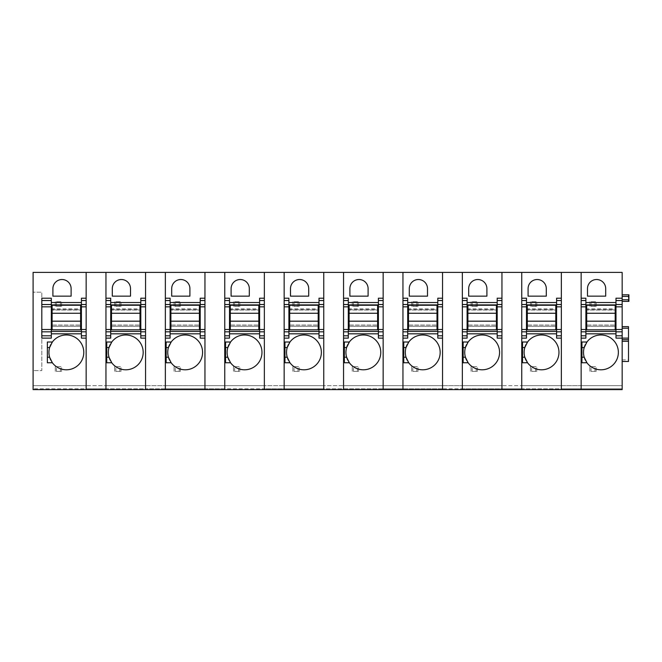 <?xml version="1.0" encoding="UTF-8"?>
<svg xmlns="http://www.w3.org/2000/svg" width="662" height="662" viewBox="0 0 662 662"><rect width="100%" height="100%" fill="white"/><g stroke="black" fill="none" stroke-linecap="round" stroke-linejoin="round"><path stroke-width="0.5" stroke-dasharray="3.31 2.48" d="M86.159 389.604L86.159 272.396L86.159 389.604L86.159 388.817L105.961 388.817L105.961 385.648L105.961 388.817L145.557 388.817L145.557 385.648L145.557 389.604L145.557 388.817L165.359 388.817L165.359 385.648L165.359 388.817L204.955 388.817L204.955 385.648L204.955 389.604L204.955 388.817L224.757 388.817L224.757 385.648L224.757 388.817L264.353 388.817L264.353 385.648L264.353 389.604L264.353 388.817L284.155 388.817L284.155 385.648L284.155 388.817L323.751 388.817L323.751 385.648L323.751 389.604L323.751 388.817L343.553 388.817L343.553 385.648L343.553 388.817L383.149 388.817L383.149 385.648L383.149 389.604L383.149 388.817L402.951 388.817L402.951 385.648L402.951 388.817L442.547 388.817L442.547 385.648L442.547 389.604L442.547 388.817L462.349 388.817L462.349 385.648L462.349 388.817L501.945 388.817L501.945 385.648L501.945 389.604L501.945 388.817L521.747 388.817L521.747 385.648L521.747 388.817L561.343 388.817L561.343 385.648L561.343 389.604L561.343 388.817L622.164 388.817L622.164 385.648L622.164 389.604L622.164 385.648L622.164 388.817L581.145 388.817L581.145 389.604L622.164 389.604L622.164 272.396L581.145 272.396L581.145 389.604L581.145 272.396L561.343 272.396L561.343 389.604L561.343 385.648L561.343 388.817L561.343 385.648L622.164 385.648L581.145 385.648L581.145 388.817L581.145 385.648L622.164 385.648L581.145 385.648L581.145 389.604L622.164 389.604L581.145 389.604L581.145 385.648L581.145 389.604L622.164 389.604L581.145 389.604L581.145 385.648L581.145 389.604L581.145 385.648L561.343 385.648L561.343 389.604L561.343 385.648L581.145 385.648L521.747 385.648L561.343 385.648L521.747 385.648L561.343 385.648L561.343 389.604L561.343 388.817L581.145 388.817L581.145 389.604L561.343 389.604L561.343 272.396L521.747 272.396L521.747 389.604L521.747 388.817L561.343 388.817L561.343 389.604L581.145 389.604L521.747 389.604L521.747 385.648L521.747 389.604L521.747 385.648L521.747 389.604L521.747 385.648L501.945 385.648L501.945 388.817L501.945 385.648L521.747 385.648L521.747 389.604L521.747 272.396L501.945 272.396L501.945 389.604L501.945 385.648L501.945 389.604L501.945 385.648L462.349 385.648L501.945 385.648L462.349 385.648L501.945 385.648L501.945 389.604L501.945 388.817L521.747 388.817L521.747 389.604L561.343 389.604L501.945 389.604L501.945 272.396L462.349 272.396L462.349 389.604L462.349 388.817L501.945 388.817L501.945 389.604L521.747 389.604L462.349 389.604L462.349 385.648L462.349 389.604L462.349 385.648L462.349 389.604L462.349 385.648L442.547 385.648L442.547 388.817L442.547 385.648L462.349 385.648L462.349 389.604L462.349 272.396L442.547 272.396L442.547 389.604L442.547 385.648L442.547 389.604L442.547 385.648L402.951 385.648L442.547 385.648L402.951 385.648L442.547 385.648L442.547 389.604L442.547 388.817L462.349 388.817L462.349 389.604L501.945 389.604L442.547 389.604L442.547 272.396L402.951 272.396L402.951 389.604L402.951 388.817L442.547 388.817L442.547 389.604L462.349 389.604L402.951 389.604L402.951 385.648L402.951 389.604L402.951 385.648L402.951 389.604L402.951 385.648L383.149 385.648L383.149 388.817L383.149 385.648L402.951 385.648L402.951 389.604L402.951 272.396L383.149 272.396L383.149 389.604L383.149 385.648L383.149 389.604L383.149 385.648L343.553 385.648L383.149 385.648L343.553 385.648L383.149 385.648L383.149 389.604L383.149 388.817L402.951 388.817L402.951 389.604L442.547 389.604L383.149 389.604L383.149 272.396L343.553 272.396L343.553 389.604L343.553 388.817L383.149 388.817L383.149 389.604L402.951 389.604L343.553 389.604L343.553 385.648L343.553 389.604L343.553 385.648L343.553 389.604L343.553 385.648L323.751 385.648L323.751 388.817L323.751 385.648L343.553 385.648L343.553 389.604L343.553 272.396L323.751 272.396L323.751 389.604L323.751 385.648L323.751 389.604L323.751 385.648L284.155 385.648L323.751 385.648L284.155 385.648L323.751 385.648L323.751 389.604L323.751 388.817L343.553 388.817L343.553 389.604L383.149 389.604L323.751 389.604L323.751 272.396L284.155 272.396L284.155 389.604L284.155 388.817L323.751 388.817L323.751 389.604L343.553 389.604L284.155 389.604L284.155 385.648L284.155 389.604L284.155 385.648L284.155 389.604L284.155 385.648L264.353 385.648L264.353 388.817L264.353 385.648L284.155 385.648L284.155 389.604L284.155 272.396L264.353 272.396L264.353 389.604L264.353 385.648L264.353 389.604L264.353 385.648L224.757 385.648L264.353 385.648L224.757 385.648L264.353 385.648L264.353 389.604L264.353 388.817L284.155 388.817L284.155 389.604L323.751 389.604L264.353 389.604L264.353 272.396L224.757 272.396L224.757 389.604L224.757 388.817L264.353 388.817L264.353 389.604L284.155 389.604L224.757 389.604L224.757 385.648L224.757 389.604L224.757 385.648L224.757 389.604L224.757 385.648L204.955 385.648L204.955 388.817L204.955 385.648L224.757 385.648L224.757 389.604L224.757 272.396L204.955 272.396L204.955 389.604L204.955 385.648L204.955 389.604L204.955 385.648L165.359 385.648L204.955 385.648L165.359 385.648L204.955 385.648L204.955 389.604L204.955 388.817L224.757 388.817L224.757 389.604L264.353 389.604L204.955 389.604L204.955 272.396L165.359 272.396L165.359 389.604L165.359 388.817L204.955 388.817L204.955 389.604L224.757 389.604L165.359 389.604L165.359 385.648L165.359 389.604L165.359 385.648L165.359 389.604L165.359 385.648L145.557 385.648L145.557 388.817L145.557 385.648L165.359 385.648L165.359 389.604L165.359 272.396L145.557 272.396L145.557 389.604L145.557 385.648L145.557 389.604L145.557 385.648L105.961 385.648L145.557 385.648L105.961 385.648L145.557 385.648L145.557 389.604L145.557 388.817L165.359 388.817L165.359 389.604L204.955 389.604L145.557 389.604L145.557 272.396L105.961 272.396L105.961 389.604L105.961 388.817L145.557 388.817L145.557 389.604L165.359 389.604L105.961 389.604L105.961 385.648L105.961 389.604L105.961 385.648L105.961 389.604L105.961 385.648L86.159 385.648L86.159 388.817L86.159 385.648L105.961 385.648L105.961 389.604L105.961 272.396L33.1 272.396L33.1 370.596L41.814 370.596L41.814 292.19L33.1 292.19L41.814 292.19L41.814 370.596L33.1 370.596L33.1 389.604L33.1 385.648L33.1 389.604L33.1 385.648L33.1 389.604L86.159 389.604L86.159 385.648L86.159 389.604L86.159 385.648L33.1 385.648L86.159 385.648L33.1 385.648L86.159 385.648L86.159 389.604L145.557 389.604L105.961 389.604L145.557 389.604L105.961 389.604L105.961 388.817L33.1 388.817L86.159 388.817L86.159 389.604L105.961 389.604L33.1 389.604L86.159 389.604M51.313 309.659L81.409 309.659L81.409 331.439L51.313 331.439L51.313 298.214M81.409 309.659L81.409 298.214M81.409 338.125L81.409 331.439M51.313 338.125L51.313 331.439M41.814 338.125L41.814 298.214M81.409 304.901L51.313 304.901M83.784 352.383A17.427 17.427 0 0 0 52.364 342.006L47.358 342.006L47.358 362.759L52.364 362.759A17.427 17.427 0 0 0 83.784 352.383M51.81 342.808A17.427 17.427 0 0 0 50.784 344.579M49.625 347.55A17.427 17.427 0 0 0 49.625 357.215M50.784 360.186A17.427 17.427 0 0 0 51.81 361.957M71.115 288.632A9.111 9.111 0 0 0 62.005 279.521A9.111 9.111 0 0 0 52.902 288.632L52.902 296.154L71.115 296.154L71.115 288.632M52.108 309.659L80.615 309.659M51.313 326.292L81.409 326.292M52.108 326.292L80.615 326.292M140.807 331.439L110.711 331.439L110.711 309.659L140.807 309.659L140.807 338.125M140.807 309.659L140.807 298.214M111.506 309.659L140.013 309.659M110.711 326.292L140.807 326.292M111.506 326.292L140.013 326.292M110.711 331.439L110.711 338.125M140.807 304.901L110.711 304.901L110.711 298.214M110.711 309.659L110.711 304.901M143.182 352.383A17.427 17.427 0 0 0 111.762 342.006L106.756 342.006L106.756 362.759L111.762 362.759A17.427 17.427 0 0 0 143.182 352.383M111.208 342.808A17.427 17.427 0 0 0 110.182 344.579M109.023 347.55A17.427 17.427 0 0 0 109.023 357.215M110.182 360.186A17.427 17.427 0 0 0 111.208 361.957M130.513 288.632A9.111 9.111 0 0 0 121.403 279.521A9.111 9.111 0 0 0 112.3 288.632L112.3 296.154L130.513 296.154L130.513 288.632M200.205 331.439L170.109 331.439L170.109 309.659L200.205 309.659L200.205 338.125M200.205 309.659L200.205 298.214M170.904 309.659L199.411 309.659M170.109 326.292L200.205 326.292M170.904 326.292L199.411 326.292M170.109 331.439L170.109 338.125M200.205 304.901L170.109 304.901L170.109 298.214M170.109 309.659L170.109 304.901M202.58 352.383A17.427 17.427 0 0 0 171.16 342.006L166.154 342.006L166.154 362.759L171.16 362.759A17.427 17.427 0 0 0 202.58 352.383M170.606 342.808A17.427 17.427 0 0 0 169.58 344.579M168.421 347.55A17.427 17.427 0 0 0 168.421 357.215M169.58 360.186A17.427 17.427 0 0 0 170.606 361.957M189.911 288.632A9.111 9.111 0 0 0 180.8 279.521A9.111 9.111 0 0 0 171.698 288.632L171.698 296.154L189.911 296.154L189.911 288.632M259.603 331.439L229.507 331.439L229.507 309.659L259.603 309.659L259.603 338.125M259.603 309.659L259.603 298.214M230.302 309.659L258.809 309.659M229.507 326.292L259.603 326.292M230.302 326.292L258.809 326.292M229.507 331.439L229.507 338.125M259.603 304.901L229.507 304.901L229.507 298.214M229.507 309.659L229.507 304.901M261.978 352.383A17.427 17.427 0 0 0 230.558 342.006L225.552 342.006L225.552 362.759L230.558 362.759A17.427 17.427 0 0 0 261.978 352.383M230.004 342.808A17.427 17.427 0 0 0 228.978 344.579M227.819 347.55A17.427 17.427 0 0 0 227.819 357.215M228.978 360.186A17.427 17.427 0 0 0 230.004 361.957M249.309 288.632A9.111 9.111 0 0 0 240.198 279.521A9.111 9.111 0 0 0 231.096 288.632L231.096 296.154L249.309 296.154L249.309 288.632M319.001 331.439L288.905 331.439L288.905 309.659L319.001 309.659L319.001 338.125M319.001 309.659L319.001 298.214M289.699 309.659L318.207 309.659M288.905 326.292L319.001 326.292M289.699 326.292L318.207 326.292M288.905 331.439L288.905 338.125M319.001 304.901L288.905 304.901L288.905 298.214M288.905 309.659L288.905 304.901M321.376 352.383A17.427 17.427 0 0 0 289.956 342.006L284.95 342.006L284.95 362.759L289.956 362.759A17.427 17.427 0 0 0 321.376 352.383M289.402 342.808A17.427 17.427 0 0 0 288.375 344.579M287.217 347.55A17.427 17.427 0 0 0 287.217 357.215M288.375 360.186A17.427 17.427 0 0 0 289.402 361.957M308.707 288.632A9.111 9.111 0 0 0 299.596 279.521A9.111 9.111 0 0 0 290.494 288.632L290.494 296.154L308.707 296.154L308.707 288.632M378.399 331.439L348.303 331.439L348.303 309.659L378.399 309.659L378.399 338.125M378.399 309.659L378.399 298.214M349.097 309.659L377.605 309.659M348.303 326.292L378.399 326.292M349.097 326.292L377.605 326.292M348.303 331.439L348.303 338.125M378.399 304.901L348.303 304.901L348.303 298.214M348.303 309.659L348.303 304.901M380.774 352.383A17.427 17.427 0 0 0 349.354 342.006L344.348 342.006L344.348 362.759L349.354 362.759A17.427 17.427 0 0 0 380.774 352.383M348.8 342.808A17.427 17.427 0 0 0 347.773 344.579M346.615 347.55A17.427 17.427 0 0 0 346.615 357.215M347.773 360.186A17.427 17.427 0 0 0 348.8 361.957M368.105 288.632A9.111 9.111 0 0 0 358.994 279.521A9.111 9.111 0 0 0 349.892 288.632L349.892 296.154L368.105 296.154L368.105 288.632M437.797 331.439L407.701 331.439L407.701 309.659L437.797 309.659L437.797 338.125M437.797 309.659L437.797 298.214M408.495 309.659L437.003 309.659M407.701 326.292L437.797 326.292M408.495 326.292L437.003 326.292M407.701 331.439L407.701 338.125M437.797 304.901L407.701 304.901L407.701 298.214M407.701 309.659L407.701 304.901M440.172 352.383A17.427 17.427 0 0 0 408.752 342.006L403.746 342.006L403.746 362.759L408.752 362.759A17.427 17.427 0 0 0 440.172 352.383M408.197 342.808A17.427 17.427 0 0 0 407.171 344.579M406.013 347.55A17.427 17.427 0 0 0 406.013 357.215M407.171 360.186A17.427 17.427 0 0 0 408.197 361.957M427.503 288.632A9.111 9.111 0 0 0 418.392 279.521A9.111 9.111 0 0 0 409.29 288.632L409.29 296.154L427.503 296.154L427.503 288.632M497.195 331.439L467.099 331.439L467.099 309.659L497.195 309.659L497.195 338.125M497.195 309.659L497.195 298.214M467.893 309.659L496.401 309.659M467.099 326.292L497.195 326.292M467.893 326.292L496.401 326.292M467.099 331.439L467.099 338.125M497.195 304.901L467.099 304.901L467.099 298.214M467.099 309.659L467.099 304.901M499.57 352.383A17.427 17.427 0 0 0 468.15 342.006L463.143 342.006L463.143 362.759L468.15 362.759A17.427 17.427 0 0 0 499.57 352.383M467.595 342.808A17.427 17.427 0 0 0 466.569 344.579M465.411 347.55A17.427 17.427 0 0 0 465.411 357.215M466.569 360.186A17.427 17.427 0 0 0 467.595 361.957M486.901 288.632A9.111 9.111 0 0 0 477.79 279.521A9.111 9.111 0 0 0 468.688 288.632L468.688 296.154L486.901 296.154L486.901 288.632M556.593 331.439L526.497 331.439L526.497 309.659L556.593 309.659L556.593 338.125M556.593 309.659L556.593 298.214M527.291 309.659L555.799 309.659M526.497 326.292L556.593 326.292M527.291 326.292L555.799 326.292M526.497 331.439L526.497 338.125M556.593 304.901L526.497 304.901L526.497 298.214M526.497 309.659L526.497 304.901M558.968 352.383A17.427 17.427 0 0 0 527.548 342.006L522.541 342.006L522.541 362.759L527.548 362.759A17.427 17.427 0 0 0 558.968 352.383M526.985 342.808A17.427 17.427 0 0 0 525.967 344.579M524.809 347.55A17.427 17.427 0 0 0 524.809 357.215M525.967 360.186A17.427 17.427 0 0 0 526.985 361.957M546.299 288.632A9.111 9.111 0 0 0 537.188 279.521A9.111 9.111 0 0 0 528.086 288.632L528.086 296.154L546.299 296.154L546.299 288.632M622.164 301.384L628.9 301.384L628.9 294.805L622.164 294.805L622.164 299.795L622.164 294.805L628.503 294.805L628.503 301.384L622.164 301.384L622.164 296.394L622.164 301.384M622.164 339.623L622.164 326.647L622.164 341.302L622.164 339.623L628.503 339.623L628.503 361.493L622.164 361.493L622.164 341.294L622.164 361.493M622.164 339.714L628.503 339.722L622.164 339.714M585.895 338.125L585.895 326.292L615.991 326.292L615.991 304.901L585.895 304.901L585.895 326.292M615.991 338.125L615.991 326.292M585.895 304.901L585.895 298.214M615.991 304.901L615.991 298.214M622.164 326.73L628.503 326.73L628.503 339.623M622.164 326.647L628.503 326.73M615.991 331.439L585.895 331.439M618.366 352.383A17.427 17.427 0 0 0 586.946 342.006L581.939 342.006L581.939 362.759L586.946 362.759A17.427 17.427 0 0 0 618.366 352.383M586.383 342.808A17.427 17.427 0 0 0 585.365 344.579M584.207 347.55A17.427 17.427 0 0 0 584.207 357.215M585.365 360.186A17.427 17.427 0 0 0 586.383 361.957M605.697 288.632A9.111 9.111 0 0 0 596.586 279.521A9.111 9.111 0 0 0 587.484 288.632L587.484 296.154L605.697 296.154L605.697 288.632M585.895 309.659L615.991 309.659M586.689 309.659L615.197 309.659M586.689 326.292L615.197 326.292M86.159 338.125L86.159 298.214M105.961 338.125L105.961 298.214M145.557 338.125L145.557 298.214M165.359 338.125L165.359 298.214M204.955 338.125L204.955 298.214M224.757 338.125L224.757 298.214M264.353 338.125L264.353 298.214M284.155 338.125L284.155 298.214M323.751 338.125L323.751 298.214M343.553 338.125L343.553 298.214M383.149 338.125L383.149 298.214M402.951 338.125L402.951 298.214M442.547 338.125L442.547 298.214M462.349 338.125L462.349 298.214M501.945 338.125L501.945 298.214M521.747 338.125L521.747 298.214M561.343 338.125L561.343 298.214M581.145 338.125L581.145 298.214M80.615 308.823L80.615 305.265L52.108 305.265L52.108 308.823L80.615 308.823L80.615 310.015L52.108 310.015L52.108 308.823M80.615 313.258L52.108 313.258L80.615 313.258M80.615 329.808L80.615 310.015L52.108 310.015L52.108 325.059L80.615 325.059L52.108 325.059L52.108 329.808L80.615 329.808M80.615 321.178L52.108 321.178M140.013 308.823L140.013 305.265L111.506 305.265L111.506 308.823L140.013 308.823L140.013 310.015L111.506 310.015L111.506 308.823M140.013 313.258L111.506 313.258L140.013 313.258M140.013 329.808L140.013 310.015L111.506 310.015L111.506 325.059L140.013 325.059L111.506 325.059L111.506 329.808L140.013 329.808M140.013 321.178L111.506 321.178M199.411 308.823L199.411 305.265L170.904 305.265L170.904 308.823L199.411 308.823L199.411 310.015L170.904 310.015L170.904 308.823M199.411 313.258L170.904 313.258L199.411 313.258M199.411 329.808L199.411 310.015L170.904 310.015L170.904 325.059L199.411 325.059L170.904 325.059L170.904 329.808L199.411 329.808M199.411 321.178L170.904 321.178M258.809 308.823L258.809 305.265L230.302 305.265L230.302 308.823L258.809 308.823L258.809 310.015L230.302 310.015L230.302 308.823M258.809 313.258L230.302 313.258L258.809 313.258M258.809 329.808L258.809 310.015L230.302 310.015L230.302 325.059L258.809 325.059L230.302 325.059L230.302 329.808L258.809 329.808M258.809 321.178L230.302 321.178M318.207 308.823L318.207 305.265L289.699 305.265L289.699 308.823L318.207 308.823L318.207 310.015L289.699 310.015L289.699 308.823M318.207 313.258L289.699 313.258L318.207 313.258M318.207 329.808L318.207 310.015L289.699 310.015L289.699 325.059L318.207 325.059L289.699 325.059L289.699 329.808L318.207 329.808M318.207 321.178L289.699 321.178M377.605 308.823L377.605 305.265L349.097 305.265L349.097 308.823L377.605 308.823L377.605 310.015L349.097 310.015L349.097 308.823M377.605 313.258L349.097 313.258L377.605 313.258M377.605 329.808L377.605 310.015L349.097 310.015L349.097 325.059L377.605 325.059L349.097 325.059L349.097 329.808L377.605 329.808M377.605 321.178L349.097 321.178M437.003 308.823L437.003 305.265L408.495 305.265L408.495 308.823L437.003 308.823L437.003 310.015L408.495 310.015L408.495 308.823M437.003 313.258L408.495 313.258L437.003 313.258M437.003 329.808L437.003 310.015L408.495 310.015L408.495 325.059L437.003 325.059L408.495 325.059L408.495 329.808L437.003 329.808M437.003 321.178L408.495 321.178M496.401 308.823L496.401 305.265L467.893 305.265L467.893 308.823L496.401 308.823L496.401 310.015L467.893 310.015L467.893 308.823M496.401 313.258L467.893 313.258L496.401 313.258M496.401 329.808L496.401 310.015L467.893 310.015L467.893 325.059L496.401 325.059L467.893 325.059L467.893 329.808L496.401 329.808M496.401 321.178L467.893 321.178M555.799 308.823L555.799 305.265L527.291 305.265L527.291 308.823L555.799 308.823L555.799 310.015L527.291 310.015L527.291 308.823M555.799 313.258L527.291 313.258L555.799 313.258M555.799 329.808L555.799 310.015L527.291 310.015L527.291 325.059L555.799 325.059L527.291 325.059L527.291 329.808L555.799 329.808M555.799 321.178L527.291 321.178M615.197 308.823L615.197 305.265L586.689 305.265L586.689 308.823L615.197 308.823L615.197 310.015L586.689 310.015L586.689 308.823M615.197 313.258L586.689 313.258L615.197 313.258M615.197 329.808L615.197 310.015L586.689 310.015L586.689 325.059L615.197 325.059L586.689 325.059L586.689 329.808L615.197 329.808M615.197 321.178L586.689 321.178M56.46 306.448L61.607 306.448L55.277 306.448L55.277 301.698L61.607 301.698L55.277 301.698L55.277 306.448L56.46 306.448L56.46 301.698M61.607 306.448L61.607 301.698L61.607 306.448M60.424 306.448L60.424 301.698M56.46 371.39L61.607 371.39L55.277 371.39L55.277 366.64L61.607 366.64L55.277 366.64L55.277 371.39L56.46 371.39L56.46 366.64M61.607 371.39L61.607 366.64L61.607 371.39M60.424 371.39L60.424 366.64M115.858 306.448L121.005 306.448L114.675 306.448L114.675 301.698L121.005 301.698L114.675 301.698L114.675 306.448L115.858 306.448L115.858 301.698M121.005 306.448L121.005 301.698L121.005 306.448M119.822 306.448L119.822 301.698M115.858 371.39L121.005 371.39L114.675 371.39L114.675 366.64L121.005 366.64L114.675 366.64L114.675 371.39L115.858 371.39L115.858 366.64M121.005 371.39L121.005 366.64L121.005 371.39M119.822 371.39L119.822 366.64M175.256 306.448L180.403 306.448L174.073 306.448L174.073 301.698L180.403 301.698L174.073 301.698L174.073 306.448L175.256 306.448L175.256 301.698M180.403 306.448L180.403 301.698L180.403 306.448M179.22 306.448L179.22 301.698M175.256 371.39L180.403 371.39L174.073 371.39L174.073 366.64L180.403 366.64L174.073 366.64L174.073 371.39L175.256 371.39L175.256 366.64M180.403 371.39L180.403 366.64L180.403 371.39M179.22 371.39L179.22 366.64M234.654 306.448L239.801 306.448L233.471 306.448L233.471 301.698L239.801 301.698L233.471 301.698L233.471 306.448L234.654 306.448L234.654 301.698M239.801 306.448L239.801 301.698L239.801 306.448M238.618 306.448L238.618 301.698M234.654 371.39L239.801 371.39L233.471 371.39L233.471 366.64L239.801 366.64L233.471 366.64L233.471 371.39L234.654 371.39L234.654 366.64M239.801 371.39L239.801 366.64L239.801 371.39M238.618 371.39L238.618 366.64M294.052 306.448L299.199 306.448L292.869 306.448L292.869 301.698L299.199 301.698L292.869 301.698L292.869 306.448L294.052 306.448L294.052 301.698M299.199 306.448L299.199 301.698L299.199 306.448M298.016 306.448L298.016 301.698M294.052 371.39L299.199 371.39L292.869 371.39L292.869 366.64L299.199 366.64L292.869 366.64L292.869 371.39L294.052 371.39L294.052 366.64M299.199 371.39L299.199 366.64L299.199 371.39M298.016 371.39L298.016 366.64M353.45 306.448L358.597 306.448L352.267 306.448L352.267 301.698L358.597 301.698L352.267 301.698L352.267 306.448L353.45 306.448L353.45 301.698M358.597 306.448L358.597 301.698L358.597 306.448M357.414 306.448L357.414 301.698M353.45 371.39L358.597 371.39L352.267 371.39L352.267 366.64L358.597 366.64L352.267 366.64L352.267 371.39L353.45 371.39L353.45 366.64M358.597 371.39L358.597 366.64L358.597 371.39M357.414 371.39L357.414 366.64M412.848 306.448L417.995 306.448L411.665 306.448L411.665 301.698L417.995 301.698L411.665 301.698L411.665 306.448L412.848 306.448L412.848 301.698M417.995 306.448L417.995 301.698L417.995 306.448M416.812 306.448L416.812 301.698M412.848 371.39L417.995 371.39L411.665 371.39L411.665 366.64L417.995 366.64L411.665 366.64L411.665 371.39L412.848 371.39L412.848 366.64M417.995 371.39L417.995 366.64L417.995 371.39M416.812 371.39L416.812 366.64M472.246 306.448L477.393 306.448L471.063 306.448L471.063 301.698L477.393 301.698L471.063 301.698L471.063 306.448L472.246 306.448L472.246 301.698M477.393 306.448L477.393 301.698L477.393 306.448M476.21 306.448L476.21 301.698M472.246 371.39L477.393 371.39L471.063 371.39L471.063 366.64L477.393 366.64L471.063 366.64L471.063 371.39L472.246 371.39L472.246 366.64M477.393 371.39L477.393 366.64L477.393 371.39M476.21 371.39L476.21 366.64M531.644 306.448L536.791 306.448L530.461 306.448L530.461 301.698L536.791 301.698L530.461 301.698L530.461 306.448L531.644 306.448L531.644 301.698M536.791 306.448L536.791 301.698L536.791 306.448M535.608 306.448L535.608 301.698M531.644 371.39L536.791 371.39L530.461 371.39L530.461 366.64L536.791 366.64L530.461 366.64L530.461 371.39L531.644 371.39L531.644 366.64M536.791 371.39L536.791 366.64L536.791 371.39M535.608 371.39L535.608 366.64M591.042 306.448L596.189 306.448L589.859 306.448L589.859 301.698L596.189 301.698L589.859 301.698L589.859 306.448L591.042 306.448L591.042 301.698M596.189 306.448L596.189 301.698L596.189 306.448M595.006 306.448L595.006 301.698M591.042 371.39L596.189 371.39L589.859 371.39L589.859 366.64L596.189 366.64L589.859 366.64L589.859 371.39L591.042 371.39L591.042 366.64M596.189 371.39L596.189 366.64L596.189 371.39M595.006 371.39L595.006 366.64M622.164 299.795L628.9 299.795M622.164 296.394L628.9 296.394M622.164 359.905L628.503 359.905M622.164 341.302L628.503 341.302M80.615 326.25L52.108 326.25M140.013 326.25L111.506 326.25M199.411 326.25L170.904 326.25M258.809 326.25L230.302 326.25M318.207 326.25L289.699 326.25M377.605 326.25L349.097 326.25M437.003 326.25L408.495 326.25M496.401 326.25L467.893 326.25M555.799 326.25L527.291 326.25M615.197 326.25L586.689 326.25"/><path stroke-width="0.99" d="M86.159 331.827L86.159 335.8L81.409 335.8L81.409 331.827L86.159 331.827L86.159 272.396L622.164 272.396L622.164 304.512L615.991 304.512L615.991 338.125L622.164 338.125L622.164 389.604L581.145 389.604L581.145 272.396L581.145 298.214L585.895 298.214L585.895 304.512L581.145 304.512M86.159 300.54L81.409 300.54L81.409 298.214L86.159 298.214L86.159 272.396L33.1 272.396L33.1 389.604L86.159 389.604L86.159 335.8M51.81 361.957A17.427 17.427 0 0 0 52.364 362.759L47.358 362.759L47.358 342.006L52.364 342.006A17.427 17.427 0 0 0 51.81 342.808M47.358 357.215L49.625 357.215L52.364 362.759A17.427 17.427 0 0 0 83.784 352.383A17.427 17.427 0 0 0 52.364 342.006L49.625 347.55A17.427 17.427 0 0 0 50.784 360.186M71.115 296.154L52.902 296.154L52.902 288.632A9.111 9.111 0 0 1 62.005 279.521A9.111 9.111 0 0 1 71.115 288.632L71.115 296.154M81.409 335.8L81.409 338.125L86.159 338.125L86.159 389.604L105.961 389.604L105.961 331.827L110.711 331.827L110.711 329.502L105.961 329.502L105.961 331.827M81.409 331.827L81.409 300.54M51.313 300.54L41.814 300.54L41.814 298.214L51.313 298.214L51.313 304.512L41.814 304.512L41.814 338.125L51.313 338.125L51.313 335.8L41.814 335.8M41.814 306.837L51.313 306.837L51.313 304.512M51.313 306.837L51.313 329.502L41.814 329.502M41.814 331.827L51.313 331.827L51.313 329.502M51.313 331.827L51.313 335.8M41.814 300.54L41.814 304.512M50.784 344.579A17.427 17.427 0 0 0 49.625 347.55L47.358 347.55M51.313 309.659L52.108 309.659M80.615 309.659L81.409 309.659M51.313 326.292L52.108 326.292M80.615 326.292L81.409 326.292M51.313 331.439L81.409 331.439M51.313 304.901L81.409 304.901M140.807 300.54L145.557 300.54L145.557 272.396L145.557 298.214L140.807 298.214L140.807 338.125L145.557 338.125L145.557 335.8L140.807 335.8M145.557 300.54L145.557 335.8M110.711 331.827L110.711 338.125L105.961 338.125L105.961 389.604L145.557 389.604L145.557 338.125L145.557 389.604L165.359 389.604L165.359 331.827L170.109 331.827L170.109 329.502L165.359 329.502L165.359 331.827M110.711 309.659L111.506 309.659M140.013 309.659L140.807 309.659M110.711 326.292L111.506 326.292M140.013 326.292L140.807 326.292M110.711 331.439L140.807 331.439M110.182 344.579A17.427 17.427 0 0 0 109.023 347.55L111.762 342.006L106.756 342.006L106.756 362.759L111.762 362.759A17.427 17.427 0 0 0 143.182 352.383A17.427 17.427 0 0 0 111.208 342.808M110.711 304.512L110.711 298.214L105.961 298.214L105.961 272.396L105.961 306.837L110.711 306.837L110.711 304.512L105.961 304.512M130.513 288.632L130.513 296.154L112.3 296.154L112.3 288.632A9.111 9.111 0 0 1 121.403 279.521A9.111 9.111 0 0 1 130.513 288.632M110.711 304.901L140.807 304.901M110.711 306.837L110.711 329.502M105.961 329.502L105.961 306.837M106.756 347.55L109.023 347.55A17.427 17.427 0 0 0 110.182 360.186M111.208 361.957A17.427 17.427 0 0 0 111.762 362.759L109.023 357.215L106.756 357.215M200.205 300.54L204.955 300.54L204.955 272.396L204.955 298.214L200.205 298.214L200.205 338.125L204.955 338.125L204.955 335.8L200.205 335.8M204.955 300.54L204.955 335.8M170.109 331.827L170.109 338.125L165.359 338.125L165.359 389.604L204.955 389.604L204.955 338.125L204.955 389.604L224.757 389.604L224.757 331.827L229.507 331.827L229.507 329.502L224.757 329.502L224.757 331.827M170.109 309.659L170.904 309.659M199.411 309.659L200.205 309.659M170.109 326.292L170.904 326.292M199.411 326.292L200.205 326.292M170.109 331.439L200.205 331.439M169.58 344.579A17.427 17.427 0 0 0 168.421 347.55L171.16 342.006L166.154 342.006L166.154 362.759L171.16 362.759A17.427 17.427 0 0 0 202.58 352.383A17.427 17.427 0 0 0 170.606 342.808M170.109 304.512L170.109 298.214L165.359 298.214L165.359 272.396L165.359 306.837L170.109 306.837L170.109 304.512L165.359 304.512M189.911 288.632L189.911 296.154L171.698 296.154L171.698 288.632A9.111 9.111 0 0 1 180.8 279.521A9.111 9.111 0 0 1 189.911 288.632M170.109 304.901L200.205 304.901M170.109 306.837L170.109 329.502M165.359 329.502L165.359 306.837M166.154 347.55L168.421 347.55A17.427 17.427 0 0 0 169.58 360.186M170.606 361.957A17.427 17.427 0 0 0 171.16 362.759L168.421 357.215L166.154 357.215M259.603 300.54L264.353 300.54L264.353 272.396L264.353 298.214L259.603 298.214L259.603 338.125L264.353 338.125L264.353 335.8L259.603 335.8M264.353 300.54L264.353 335.8M229.507 331.827L229.507 338.125L224.757 338.125L224.757 389.604L264.353 389.604L264.353 338.125L264.353 389.604L284.155 389.604L284.155 331.827L288.905 331.827L288.905 329.502L284.155 329.502L284.155 331.827M229.507 309.659L230.302 309.659M258.809 309.659L259.603 309.659M229.507 326.292L230.302 326.292M258.809 326.292L259.603 326.292M229.507 331.439L259.603 331.439M228.978 344.579A17.427 17.427 0 0 0 227.819 347.55L230.558 342.006L225.552 342.006L225.552 362.759L230.558 362.759A17.427 17.427 0 0 0 261.978 352.383A17.427 17.427 0 0 0 230.004 342.808M229.507 304.512L229.507 298.214L224.757 298.214L224.757 272.396L224.757 306.837L229.507 306.837L229.507 304.512L224.757 304.512M249.309 288.632L249.309 296.154L231.096 296.154L231.096 288.632A9.111 9.111 0 0 1 240.198 279.521A9.111 9.111 0 0 1 249.309 288.632M229.507 304.901L259.603 304.901M229.507 306.837L229.507 329.502M224.757 329.502L224.757 306.837M225.552 347.55L227.819 347.55A17.427 17.427 0 0 0 228.978 360.186M230.004 361.957A17.427 17.427 0 0 0 230.558 362.759L227.819 357.215L225.552 357.215M319.001 300.54L323.751 300.54L323.751 272.396L323.751 298.214L319.001 298.214L319.001 338.125L323.751 338.125L323.751 335.8L319.001 335.8M323.751 300.54L323.751 335.8M288.905 331.827L288.905 338.125L284.155 338.125L284.155 389.604L323.751 389.604L323.751 338.125L323.751 389.604L343.553 389.604L343.553 331.827L348.303 331.827L348.303 329.502L343.553 329.502L343.553 331.827M288.905 309.659L289.699 309.659M318.207 309.659L319.001 309.659M288.905 326.292L289.699 326.292M318.207 326.292L319.001 326.292M288.905 331.439L319.001 331.439M288.375 344.579A17.427 17.427 0 0 0 287.217 347.55L289.956 342.006L284.95 342.006L284.95 362.759L289.956 362.759A17.427 17.427 0 0 0 321.376 352.383A17.427 17.427 0 0 0 289.402 342.808M288.905 304.512L288.905 298.214L284.155 298.214L284.155 272.396L284.155 306.837L288.905 306.837L288.905 304.512L284.155 304.512M308.707 288.632L308.707 296.154L290.494 296.154L290.494 288.632A9.111 9.111 0 0 1 299.596 279.521A9.111 9.111 0 0 1 308.707 288.632M288.905 304.901L319.001 304.901M288.905 306.837L288.905 329.502M284.155 329.502L284.155 306.837M284.95 347.55L287.217 347.55A17.427 17.427 0 0 0 288.375 360.186M289.402 361.957A17.427 17.427 0 0 0 289.956 362.759L287.217 357.215L284.95 357.215M378.399 300.54L383.149 300.54L383.149 272.396L383.149 298.214L378.399 298.214L378.399 338.125L383.149 338.125L383.149 335.8L378.399 335.8M383.149 300.54L383.149 335.8M348.303 331.827L348.303 338.125L343.553 338.125L343.553 389.604L383.149 389.604L383.149 338.125L383.149 389.604L402.951 389.604L402.951 331.827L407.701 331.827L407.701 329.502L402.951 329.502L402.951 331.827M348.303 309.659L349.097 309.659M377.605 309.659L378.399 309.659M348.303 326.292L349.097 326.292M377.605 326.292L378.399 326.292M348.303 331.439L378.399 331.439M347.773 344.579A17.427 17.427 0 0 0 346.615 347.55L349.354 342.006L344.348 342.006L344.348 362.759L349.354 362.759A17.427 17.427 0 0 0 380.774 352.383A17.427 17.427 0 0 0 348.8 342.808M348.303 304.512L348.303 298.214L343.553 298.214L343.553 272.396L343.553 306.837L348.303 306.837L348.303 304.512L343.553 304.512M368.105 288.632L368.105 296.154L349.892 296.154L349.892 288.632A9.111 9.111 0 0 1 358.994 279.521A9.111 9.111 0 0 1 368.105 288.632M348.303 304.901L378.399 304.901M348.303 306.837L348.303 329.502M343.553 329.502L343.553 306.837M344.348 347.55L346.615 347.55A17.427 17.427 0 0 0 347.773 360.186M348.8 361.957A17.427 17.427 0 0 0 349.354 362.759L346.615 357.215L344.348 357.215M437.797 300.54L442.547 300.54L442.547 272.396L442.547 298.214L437.797 298.214L437.797 338.125L442.547 338.125L442.547 335.8L437.797 335.8M442.547 300.54L442.547 335.8M407.701 331.827L407.701 338.125L402.951 338.125L402.951 389.604L442.547 389.604L442.547 338.125L442.547 389.604L462.349 389.604L462.349 331.827L467.099 331.827L467.099 329.502L462.349 329.502L462.349 331.827M407.701 309.659L408.495 309.659M437.003 309.659L437.797 309.659M407.701 326.292L408.495 326.292M437.003 326.292L437.797 326.292M407.701 331.439L437.797 331.439M407.171 344.579A17.427 17.427 0 0 0 406.013 347.55L408.752 342.006L403.746 342.006L403.746 362.759L408.752 362.759A17.427 17.427 0 0 0 440.172 352.383A17.427 17.427 0 0 0 408.197 342.808M407.701 304.512L407.701 298.214L402.951 298.214L402.951 272.396L402.951 306.837L407.701 306.837L407.701 304.512L402.951 304.512M427.503 288.632L427.503 296.154L409.29 296.154L409.29 288.632A9.111 9.111 0 0 1 418.392 279.521A9.111 9.111 0 0 1 427.503 288.632M407.701 304.901L437.797 304.901M407.701 306.837L407.701 329.502M402.951 329.502L402.951 306.837M403.746 347.55L406.013 347.55A17.427 17.427 0 0 0 407.171 360.186M408.197 361.957A17.427 17.427 0 0 0 408.752 362.759L406.013 357.215L403.746 357.215M497.195 300.54L501.945 300.54L501.945 272.396L501.945 298.214L497.195 298.214L497.195 338.125L501.945 338.125L501.945 335.8L497.195 335.8M501.945 300.54L501.945 335.8M467.099 331.827L467.099 338.125L462.349 338.125L462.349 389.604L501.945 389.604L501.945 338.125L501.945 389.604L521.747 389.604L521.747 331.827L526.497 331.827L526.497 329.502L521.747 329.502L521.747 331.827M467.099 309.659L467.893 309.659M496.401 309.659L497.195 309.659M467.099 326.292L467.893 326.292M496.401 326.292L497.195 326.292M467.099 331.439L497.195 331.439M466.569 344.579A17.427 17.427 0 0 0 465.411 347.55L468.15 342.006L463.143 342.006L463.143 362.759L468.15 362.759A17.427 17.427 0 0 0 499.57 352.383A17.427 17.427 0 0 0 467.595 342.808M467.099 304.512L467.099 298.214L462.349 298.214L462.349 272.396L462.349 306.837L467.099 306.837L467.099 304.512L462.349 304.512M486.901 288.632L486.901 296.154L468.688 296.154L468.688 288.632A9.111 9.111 0 0 1 477.79 279.521A9.111 9.111 0 0 1 486.901 288.632M467.099 304.901L497.195 304.901M467.099 306.837L467.099 329.502M462.349 329.502L462.349 306.837M463.143 347.55L465.411 347.55A17.427 17.427 0 0 0 466.569 360.186M467.595 361.957A17.427 17.427 0 0 0 468.15 362.759L465.411 357.215L463.143 357.215M556.593 300.54L561.343 300.54L561.343 272.396L561.343 298.214L556.593 298.214L556.593 338.125L561.343 338.125L561.343 335.8L556.593 335.8M561.343 300.54L561.343 335.8M526.497 331.827L526.497 338.125L521.747 338.125L521.747 389.604L561.343 389.604L561.343 338.125L561.343 389.604L581.145 389.604L581.145 338.125L585.895 338.125L585.895 335.8L581.145 335.8M526.497 309.659L527.291 309.659M555.799 309.659L556.593 309.659M526.497 326.292L527.291 326.292M555.799 326.292L556.593 326.292M526.497 331.439L556.593 331.439M525.967 344.579A17.427 17.427 0 0 0 524.809 347.55L527.548 342.006L522.541 342.006L522.541 362.759L527.548 362.759A17.427 17.427 0 0 0 558.968 352.383A17.427 17.427 0 0 0 526.985 342.808M526.497 304.512L526.497 298.214L521.747 298.214L521.747 272.396L521.747 306.837L526.497 306.837L526.497 304.512L521.747 304.512M546.299 288.632L546.299 296.154L528.086 296.154L528.086 288.632A9.111 9.111 0 0 1 537.188 279.521A9.111 9.111 0 0 1 546.299 288.632M526.497 304.901L556.593 304.901M526.497 306.837L526.497 329.502M521.747 329.502L521.747 306.837M522.541 347.55L524.809 347.55A17.427 17.427 0 0 0 525.967 360.186M526.985 361.957A17.427 17.427 0 0 0 527.548 362.759L524.809 357.215L522.541 357.215M622.164 299.795L628.503 299.795L628.503 301.384L622.164 301.384L628.9 301.384L628.9 294.805L622.164 294.805L628.503 294.805L628.9 296.394M622.164 361.493L628.503 361.493L628.503 339.714L622.164 339.714L628.503 339.714L628.503 338.125L622.164 338.125L622.164 304.512M586.383 361.957A17.427 17.427 0 0 0 586.946 362.759L581.939 362.759L581.939 342.006L586.946 342.006A17.427 17.427 0 0 0 586.383 342.808M581.939 357.215L584.207 357.215L586.946 362.759A17.427 17.427 0 0 0 618.366 352.383A17.427 17.427 0 0 0 586.946 342.006L584.207 347.55A17.427 17.427 0 0 0 585.365 360.186M622.164 298.214L615.991 298.214L615.991 304.512M605.697 296.154L587.484 296.154L587.484 288.632A9.111 9.111 0 0 1 596.586 279.521A9.111 9.111 0 0 1 605.697 288.632L605.697 296.154M622.164 326.647L628.503 326.647L628.503 338.125M628.9 299.795L628.503 296.394L622.164 296.394M581.145 306.837L585.895 306.837L585.895 304.512M585.895 306.837L585.895 329.502L581.145 329.502M581.145 331.827L585.895 331.827L585.895 329.502M585.895 331.827L585.895 335.8M585.365 344.579A17.427 17.427 0 0 0 584.207 347.55L581.939 347.55M585.895 309.659L586.689 309.659M615.197 309.659L615.991 309.659M585.895 326.292L586.689 326.292M615.197 326.292L615.991 326.292M585.895 331.439L615.991 331.439M585.895 304.901L615.991 304.901M52.108 321.178L52.108 305.265L80.615 305.265L80.615 329.808L52.108 329.808L52.108 321.178L80.615 321.178M52.108 313.258L80.615 313.258M111.506 321.178L111.506 305.265L140.013 305.265L140.013 329.808L111.506 329.808L111.506 321.178L140.013 321.178M111.506 313.258L140.013 313.258M170.904 321.178L170.904 305.265L199.411 305.265L199.411 329.808L170.904 329.808L170.904 321.178L199.411 321.178M170.904 313.258L199.411 313.258M230.302 321.178L230.302 305.265L258.809 305.265L258.809 329.808L230.302 329.808L230.302 321.178L258.809 321.178M230.302 313.258L258.809 313.258M289.699 321.178L289.699 305.265L318.207 305.265L318.207 329.808L289.699 329.808L289.699 321.178L318.207 321.178M289.699 313.258L318.207 313.258M349.097 321.178L349.097 305.265L377.605 305.265L377.605 329.808L349.097 329.808L349.097 321.178L377.605 321.178M349.097 313.258L377.605 313.258M408.495 321.178L408.495 305.265L437.003 305.265L437.003 329.808L408.495 329.808L408.495 321.178L437.003 321.178M408.495 313.258L437.003 313.258M467.893 321.178L467.893 305.265L496.401 305.265L496.401 329.808L467.893 329.808L467.893 321.178L496.401 321.178M467.893 313.258L496.401 313.258M527.291 321.178L527.291 305.265L555.799 305.265L555.799 329.808L527.291 329.808L527.291 321.178L555.799 321.178M527.291 313.258L555.799 313.258M586.689 321.178L586.689 305.265L615.197 305.265L615.197 329.808L586.689 329.808L586.689 321.178L615.197 321.178M586.689 313.258L615.197 313.258M81.409 302.526L51.313 302.526M81.409 333.813L51.313 333.813M86.159 329.502L81.409 329.502M81.409 306.837L86.159 306.837M86.159 304.512L81.409 304.512M140.807 333.813L110.711 333.813M140.807 331.827L145.557 331.827M145.557 329.502L140.807 329.502M140.807 306.837L145.557 306.837M145.557 304.512L140.807 304.512M140.807 302.526L110.711 302.526M110.711 335.8L105.961 335.8M110.711 300.54L105.961 300.54M200.205 333.813L170.109 333.813M200.205 331.827L204.955 331.827M204.955 329.502L200.205 329.502M200.205 306.837L204.955 306.837M204.955 304.512L200.205 304.512M200.205 302.526L170.109 302.526M170.109 335.8L165.359 335.8M170.109 300.54L165.359 300.54M259.603 333.813L229.507 333.813M259.603 331.827L264.353 331.827M264.353 329.502L259.603 329.502M259.603 306.837L264.353 306.837M264.353 304.512L259.603 304.512M259.603 302.526L229.507 302.526M229.507 335.8L224.757 335.8M229.507 300.54L224.757 300.54M319.001 333.813L288.905 333.813M319.001 331.827L323.751 331.827M323.751 329.502L319.001 329.502M319.001 306.837L323.751 306.837M323.751 304.512L319.001 304.512M319.001 302.526L288.905 302.526M288.905 335.8L284.155 335.8M288.905 300.54L284.155 300.54M378.399 333.813L348.303 333.813M378.399 331.827L383.149 331.827M383.149 329.502L378.399 329.502M378.399 306.837L383.149 306.837M383.149 304.512L378.399 304.512M378.399 302.526L348.303 302.526M348.303 335.8L343.553 335.8M348.303 300.54L343.553 300.54M437.797 333.813L407.701 333.813M437.797 331.827L442.547 331.827M442.547 329.502L437.797 329.502M437.797 306.837L442.547 306.837M442.547 304.512L437.797 304.512M437.797 302.526L407.701 302.526M407.701 335.8L402.951 335.8M407.701 300.54L402.951 300.54M497.195 333.813L467.099 333.813M497.195 331.827L501.945 331.827M501.945 329.502L497.195 329.502M497.195 306.837L501.945 306.837M501.945 304.512L497.195 304.512M497.195 302.526L467.099 302.526M467.099 335.8L462.349 335.8M467.099 300.54L462.349 300.54M556.593 333.813L526.497 333.813M556.593 331.827L561.343 331.827M561.343 329.502L556.593 329.502M556.593 306.837L561.343 306.837M561.343 304.512L556.593 304.512M556.593 302.526L526.497 302.526M526.497 335.8L521.747 335.8M526.497 300.54L521.747 300.54M615.991 333.813L585.895 333.813M622.164 335.8L615.991 335.8M622.164 331.827L615.991 331.827M622.164 329.502L615.991 329.502M622.164 306.837L615.991 306.837M615.991 300.54L622.164 300.54M615.991 302.526L585.895 302.526M622.164 341.294L628.503 341.294M622.164 328.228L628.503 328.228M622.164 301.384L628.503 301.384M585.895 300.54L581.145 300.54"/></g></svg>
